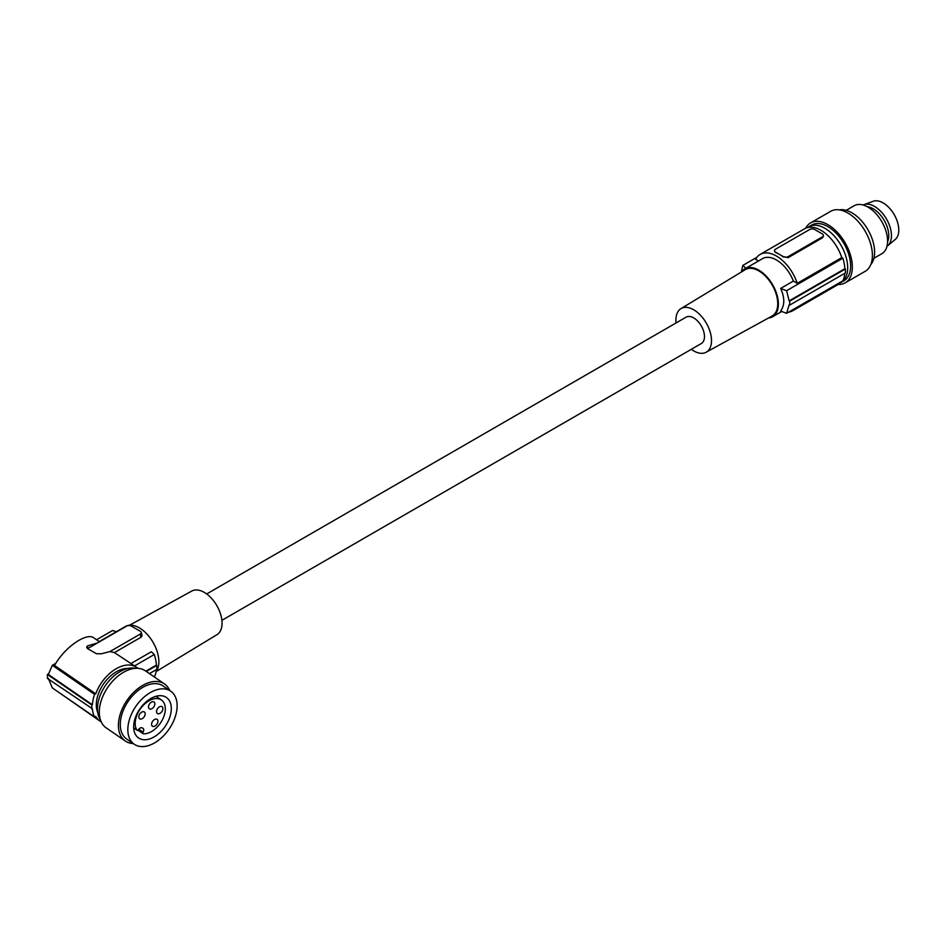 <?xml version="1.0" encoding="UTF-8"?>
<svg xmlns="http://www.w3.org/2000/svg" width="946" height="946" viewBox="0 0 946 946"><rect width="100%" height="100%" fill="white"/><g stroke="black" fill="none" stroke-linecap="round" stroke-linejoin="round"><path stroke-width="1.42" d="M57.162 691.242L99.862 720.994A32.531 20.351 -55.5 0 1 95.747 716.418L94.588 716.985A33.914 21.214 -55.5 0 1 92.389 708.731L47.418 678.412L47.418 674.451L91.857 705.03A34.612 21.652 124.5 0 0 91.857 708.98M101.187 721.786A32.531 20.351 -55.5 0 1 99.862 720.994M99.247 641.589L125.44 626.477A27.682 15.987 60 0 1 139.275 627.837A27.682 15.987 60 0 1 158.857 661.751A27.682 15.987 60 0 1 156.078 671.766M137.962 668.337A32.531 20.351 124.5 0 0 136.744 667.391L114.442 652.586L141.202 637.119L142.077 635.428L141.202 632.271A3.465 1.998 0 0 0 140.256 631.23L131.447 626.146A3.465 1.998 0 0 0 126.551 626.146L87.647 648.613A3.465 1.998 180 0 0 87.588 648.649M131.045 663.477L151.336 651.759L154.281 654.526L134.58 665.901M48.352 678.436L52.326 687.919L94.588 716.985M133.22 743.532A34.612 21.652 -55.5 0 1 126.173 741.569A34.612 21.652 -55.5 0 1 125.298 741.014A34.612 21.652 -55.5 0 1 126.622 700.915A34.612 21.652 -55.5 0 1 163.658 683.438A34.612 21.652 -55.5 0 1 164.533 683.993A34.612 21.652 -55.5 0 1 169.712 690.497M125.298 741.014L106.165 727.852A34.612 21.652 -55.5 0 1 107.489 687.754A34.612 21.652 -55.5 0 1 144.525 670.276A34.612 21.652 -55.5 0 1 145.4 670.832L164.533 683.993M156.291 671.447L217.001 634.648A25.187 14.545 -120 0 0 220.666 614.415A25.187 14.545 -120 0 0 204.253 592.373A25.187 14.545 -120 0 0 191.825 591.037L129.602 625.211M136.886 730.04A19.653 12.298 -55.5 0 1 141.652 707.17A19.653 12.298 -55.5 0 1 161.399 699.981A19.653 12.298 -55.5 0 1 162.192 720.178A19.653 12.298 -55.5 0 1 143.331 733.789A1.384 0.863 -55.5 0 1 143.035 732.169A3.465 2.164 124.5 0 0 143.035 728.361A3.465 2.164 124.5 0 0 142.941 728.314L142.196 727.876A3.465 2.164 124.5 0 0 138.542 729.555A1.384 0.863 124.5 0 1 136.886 730.04L133.682 727.829M154.352 676.993A32.531 18.778 -120 0 0 156.362 669.626M157.474 708.779A4.151 2.602 -55.5 0 1 162.073 706.674A4.151 2.602 -55.5 0 1 161.967 711.404A4.151 2.602 -55.5 0 1 157.367 713.509A4.151 2.602 -55.5 0 1 157.474 708.779M165.786 697.072A24.572 15.373 124.5 0 0 139.488 709.476A24.572 15.373 124.5 0 0 138.554 737.951A24.572 15.373 124.5 0 0 139.168 738.341A24.572 15.373 124.5 0 0 165.467 725.937A24.572 15.373 124.5 0 0 166.413 697.462A24.572 15.373 124.5 0 0 165.786 697.072M135.042 744.739A32.188 20.126 -55.5 0 1 134.237 744.23A32.188 20.126 -55.5 0 1 135.467 706.934A32.188 20.126 -55.5 0 1 169.913 690.675A32.188 20.126 -55.5 0 1 170.729 691.195A32.188 20.126 -55.5 0 1 169.5 728.491A32.188 20.126 -55.5 0 1 135.042 744.739M48.352 674.474L52.326 665.31L94.588 694.376A33.914 21.214 -55.5 0 0 92.389 704.77L48.352 674.474M140.919 637.308L140.256 634.057L109.925 651.569L114.442 652.586M100.394 719.776A32.188 20.126 -55.5 0 1 103.824 688.049A32.188 20.126 -55.5 0 1 131.553 667.959A32.188 20.126 -55.5 0 1 135.798 668.325M140.256 634.057A3.465 1.998 0 0 0 141.202 632.271M136.744 667.391A32.531 20.351 124.5 0 0 95.747 693.82L94.588 694.376M97.722 712.456A28.723 17.962 -55.5 0 1 103.504 684.005A28.723 17.962 -55.5 0 1 128.006 668.444M149.409 704.096A4.151 2.602 -55.5 0 1 154.021 701.979A4.151 2.602 -55.5 0 1 153.914 706.709A4.151 2.602 -55.5 0 1 149.302 708.826A4.151 2.602 -55.5 0 1 149.409 704.096M134.237 744.23L126.669 739.015A32.188 20.126 -55.5 0 1 127.899 701.731A32.188 20.126 -55.5 0 1 162.345 685.472A32.188 20.126 -55.5 0 1 163.161 685.992L170.729 691.195M152.507 721.479A4.151 2.602 -55.5 0 1 157.107 719.374A4.151 2.602 -55.5 0 1 157.001 724.092A4.151 2.602 -55.5 0 1 152.401 726.209A4.151 2.602 -55.5 0 1 152.507 721.479M149.444 673.611L156.764 669.39A33.228 19.18 -120 0 0 156.764 665.428L156.409 665.073A32.531 18.778 -120 0 0 154.281 654.526M146.323 671.459L156.764 665.428M139.76 714.064A4.151 2.602 -55.5 0 1 144.36 711.96A4.151 2.602 -55.5 0 1 144.253 716.69A4.151 2.602 -55.5 0 1 139.653 718.794A4.151 2.602 -55.5 0 1 139.76 714.064M221.896 620.328L701.317 343.54A15.231 8.798 -120 0 0 703.658 331.337A15.231 8.798 -120 0 0 693.714 317.915A15.231 8.798 -120 0 0 686.098 317.158L206.677 593.958M95.747 693.82L54.549 665.464C64.34 647.561 86.63 631.963 93.926 637.935L99.496 641.766M109.925 651.569L101.34 653.781L96.457 653.721L87.41 648.53L86.63 647.23L87.41 645.929L97.414 642.973M116.263 631.762L112.645 630.485L96.587 639.756M52.326 665.31L55.861 663.264M47.418 674.451L48.447 673.859M145.873 671.152L156.409 665.073M676.071 322.953A25.175 14.533 60 0 1 680.966 308.633A25.175 14.533 60 0 1 693.714 309.791A25.175 14.533 60 0 1 710.198 332.117A25.175 14.533 60 0 1 706.142 352.243A25.175 14.533 60 0 1 693.714 350.907A25.175 14.533 60 0 1 691.301 349.334M680.966 308.633L745.247 269.669A26.784 15.467 60 0 1 758.81 270.899A26.784 15.467 60 0 1 776.347 294.655A26.784 15.467 60 0 1 772.031 316.059L706.142 352.243M768.483 318.01A27.682 15.987 -120 0 0 772.646 316.744A27.682 15.987 -120 0 0 775.755 291.25A27.682 15.987 -120 0 0 758.81 270.166A27.682 15.987 -120 0 0 744.963 268.794A27.682 15.987 -120 0 0 741.782 271.762M744.963 268.794L762.582 258.613A27.682 15.987 -120 0 1 776.43 259.984A27.682 15.987 -120 0 1 793.375 281.08L780.663 288.424C784.802 297.588 784.802 305.132 780.663 311.033A138.435 79.925 0 0 0 786.611 313.303L842.862 280.82A33.914 19.582 60 0 0 844.837 273.264M780.663 288.424A138.435 79.925 0 0 0 786.611 290.694L789.118 300.911A138.435 79.925 0 0 0 789.733 301.124L789.733 305.073A138.435 79.925 0 0 1 789.118 304.872L786.611 313.303M758.526 260.954L755.606 259.275A32.531 18.778 60 0 1 760.158 254.427L804.703 228.707A32.531 18.778 60 0 1 841.786 257.596L842.862 258.223A33.914 19.582 -120 0 1 844.884 268.711L845.381 268.995A34.612 19.984 60 0 1 845.381 272.956L789.733 305.073M788.574 312.168A32.531 18.778 -120 0 0 792.689 310.773L837.234 285.053A32.531 18.778 -120 0 0 840.497 282.192M823.387 235.767L822.665 237.706L788.172 257.631L783.276 256.603A3.465 1.998 0 0 0 788.172 256.603L822.429 236.819A3.465 1.998 180 0 0 823.446 235.4L823.446 236.216M775.448 252.464L775.448 252.074A3.465 1.998 180 0 1 774.431 250.666L775.448 252.464A32.531 18.778 60 0 1 779.362 254.332A32.531 18.778 60 0 1 783.276 256.981M760.158 254.427A32.531 18.778 60 0 1 797.242 283.315L841.786 257.596M823.446 235.4A3.465 1.998 180 0 0 822.429 233.993L814.601 229.476A3.465 1.998 0 0 0 809.705 229.476L775.448 249.247A3.465 1.998 180 0 0 774.431 250.666M775.448 252.074L783.276 256.603M786.611 290.694L842.862 258.223M793.375 281.08L797.242 283.315M789.118 300.911L844.884 268.711M789.733 301.124L845.381 268.995M792.689 310.773A32.531 18.778 -120 0 0 795.964 307.899M741.357 272.022L742.811 265.412A138.435 79.925 0 0 0 745.98 268.203M742.811 265.412L756.895 257.288M839.693 283.114A32.188 18.589 -120 0 0 841.018 282.464A32.188 18.589 -120 0 0 847.687 267.73A32.188 18.589 -120 0 0 833.639 235.341A32.188 18.589 -120 0 0 808.842 226.721A32.188 18.589 -120 0 0 807.612 227.537M841.018 282.464L843.962 280.773A32.188 18.589 -120 0 0 850.631 266.039A32.188 18.589 -120 0 0 850.56 263.934A32.188 18.589 -120 0 0 835.744 232.787A32.188 18.589 -120 0 0 811.774 225.018L808.842 226.721M838.132 284.474A34.612 19.984 -120 0 0 845.168 282.866A34.612 19.984 -120 0 0 852.334 267.02A34.612 19.984 -120 0 0 837.234 232.196A34.612 19.984 -120 0 0 810.556 222.925A34.612 19.984 -120 0 0 805.649 228.223M845.168 282.866L865.235 271.277A34.612 19.984 -120 0 0 872.401 255.444A34.612 19.984 -120 0 0 857.301 220.607A34.612 19.984 -120 0 0 830.623 211.336L810.556 222.925M870.828 264.513A32.188 18.589 -120 0 0 874.612 252.192A32.188 18.589 -120 0 0 862.622 222.121A32.188 18.589 -120 0 0 839.291 209.882M873.903 258.293L881.849 253.705A27.682 15.987 -120 0 0 887.585 241.029A27.682 15.987 -120 0 0 875.499 213.169A27.682 15.987 -120 0 0 854.155 205.743L846.209 210.331M867.257 206.701A21.983 12.688 60 0 1 873.217 208.77A21.983 12.688 60 0 1 887.561 241.88M886.958 246.338A23.875 13.788 -120 0 0 887.644 245.818A23.875 13.788 -120 0 0 888.389 245.109A23.875 13.788 -120 0 0 886.059 218.29A23.875 13.788 -120 0 0 863.887 204.667A23.875 13.788 -120 0 0 863.095 205.01M887.644 245.818L895.259 239.433A22.148 12.783 -120 0 0 895.957 238.77A22.148 12.783 -120 0 0 893.781 213.902A22.148 12.783 -120 0 0 873.229 201.262L863.887 204.667M138.778 729.236L143.035 732.169M87.647 645.799L87.647 648.613M822.429 237.848L822.429 236.819M788.172 257.631L788.172 256.603M161.399 699.981L156.031 696.291M143.035 733.682L137.903 730.158M133.682 727.888L137.04 730.206M781.774 311.471L772.646 316.744"/></g></svg>
